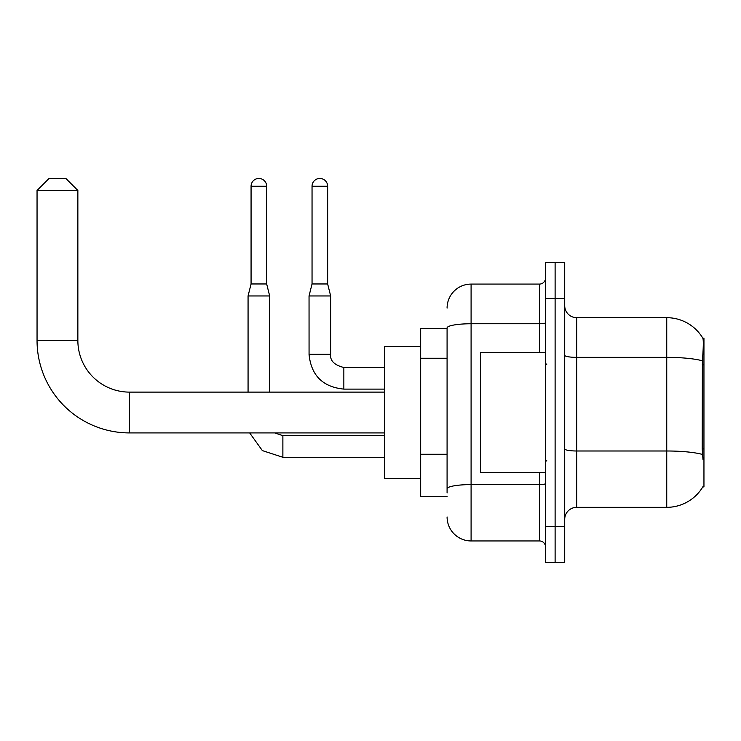 <?xml version="1.0" encoding="UTF-8"?>
<svg xmlns="http://www.w3.org/2000/svg" width="741" height="741" viewBox="0 0 741 741"><rect width="100%" height="100%" fill="white"/><g stroke="black" fill="none" stroke-linecap="round" stroke-linejoin="round"><path stroke-width="1.11" d="M702.774 486.93L702.977 486.578A42.015 42.015 0 0 1 666.743 507.335A42.015 42.015 0 0 0 702.774 486.93L703.95 486.93L703.95 338.091L702.857 338.239A42.015 42.015 0 0 0 666.743 317.685A42.015 42.015 0 0 1 702.774 338.091A42.015 42.015 0 0 0 666.743 317.685L576.711 317.685A12.004 12.004 0 0 1 564.716 305.681A12.004 12.004 0 0 0 576.711 317.685L576.711 507.335A12.004 12.004 0 0 0 564.716 519.339M447.082 328.485L420.675 328.485L420.675 496.535L447.082 496.535M555.111 526.545L555.111 562.549L564.716 562.549L564.716 526.545L555.111 526.545L555.111 562.549L545.506 562.549L545.506 526.545L555.111 526.545L555.111 298.484L555.111 526.545M545.506 526.545L545.506 262.471L555.111 262.471L555.111 298.484L555.111 262.471L564.716 262.471L564.716 526.545M702.977 459.327L702.209 448.898L702.385 360.793C703.422 347.742 703.58 340.221 702.857 338.239A42.015 42.015 0 0 0 666.743 317.685L666.743 357.366L576.711 357.366A12.004 2.084 0 0 1 564.716 355.272M702.514 454.455A42.015 7.299 180 0 0 666.743 450.991L666.743 507.335L576.711 507.335M447.082 492.932L447.082 327.92A24.008 4.168 180 0 1 471.091 323.752L539.504 323.752L539.504 284.081A6.002 6.002 0 0 0 545.506 278.079M447.082 308.08A24.008 24.008 0 0 1 471.091 284.081L471.091 540.949L539.504 540.949L539.504 472.526M471.091 284.081L539.504 284.081M545.506 546.951A6.002 6.002 0 0 0 539.504 540.949M471.091 540.949A24.008 24.008 0 0 1 447.082 516.94M545.506 352.494L480.687 352.494L480.687 472.526L545.506 472.526M384.662 432.92L129.471 432.92A92.421 92.421 0 0 1 37.05 340.49L37.05 190.456L49.054 178.451L65.856 178.451L77.861 190.456L37.05 190.456M129.471 432.92L129.471 392.109A51.611 51.611 0 0 1 77.861 340.49L77.861 190.456M420.675 346.492L384.662 346.492L384.662 478.529L420.675 478.529M266.667 283.96L251.069 283.96L251.069 186.25A7.799 7.799 0 0 1 258.868 178.451A7.799 7.799 0 0 1 266.667 186.25L266.667 283.96L269.668 295.955L269.668 392.109M248.068 392.109L248.068 295.955L269.668 295.955M327.652 283.96L312.044 283.96L312.044 186.25A7.799 7.799 0 0 1 319.843 178.451A7.799 7.799 0 0 1 327.652 186.25L327.652 283.96L330.653 295.955L330.653 354.3C329.921 360.7 334.321 365.1 343.852 367.499L343.852 367.517M384.662 389.108L343.852 389.108C322.733 387.015 311.127 375.418 309.043 354.3C311.127 375.418 322.733 387.015 343.852 389.108C322.733 387.015 311.127 375.418 309.043 354.3C311.127 375.418 322.733 387.015 343.852 389.108C322.733 387.015 311.127 375.418 309.043 354.3C311.127 375.418 322.733 387.015 343.852 389.108L343.852 367.499C334.321 365.1 329.921 360.7 330.653 354.3L309.062 354.3L309.043 295.955L330.653 295.955M703.95 364.868L702.209 364.868M703.95 448.898L702.209 448.898M447.082 358.246L420.675 358.246M447.082 454.27L420.675 454.27M702.385 360.793A42.015 7.299 180 0 0 666.743 357.366L666.743 450.991L576.711 450.991A12.004 2.084 -0 0 1 564.716 448.898M564.716 298.484L545.506 298.484M545.506 483.558A6.002 1.047 0 0 1 539.504 484.595L471.091 484.595A24.008 4.168 180 0 0 447.082 488.764M539.504 352.494L539.504 323.752A6.002 1.047 0 0 0 545.506 322.705M37.05 340.49L77.861 340.49M384.662 457.28L282.877 457.28L262.351 450.593L249.671 432.92L262.351 450.593L282.877 457.28L262.351 450.593L249.671 432.92L262.351 450.593L282.877 457.28L262.351 450.593L249.671 432.92L262.351 450.593L282.877 457.28L282.877 435.699M251.069 186.25L266.667 186.25M312.044 186.25L327.652 186.25M546.71 364.498L545.506 363.294M546.71 460.522L545.506 461.726M384.662 392.109L129.471 392.109M274.8 432.92L282.877 435.68L274.8 432.92M384.662 435.68L282.877 435.68M251.069 283.96L248.068 295.955M343.852 367.499C334.321 365.1 329.921 360.7 330.653 354.3C329.921 360.7 334.321 365.1 343.852 367.499C334.321 365.1 329.921 360.7 330.653 354.3C329.921 360.7 334.321 365.1 343.852 367.499L384.662 367.499M312.044 283.96L309.043 295.955"/></g></svg>
